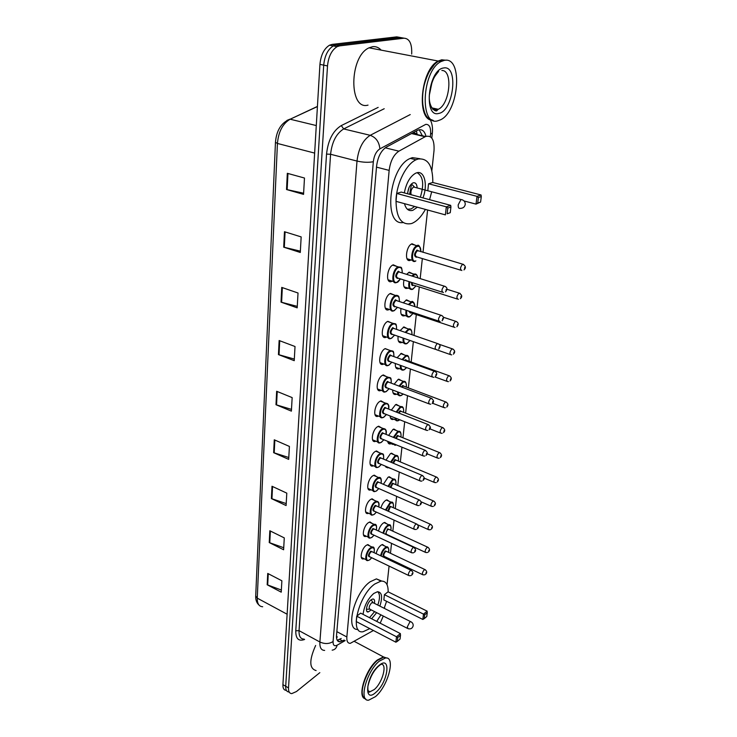 <?xml version="1.0" encoding="UTF-8"?>
<svg xmlns="http://www.w3.org/2000/svg" width="737" height="737" viewBox="0 0 737 737"><rect width="100%" height="100%" fill="white"/><g stroke="black" fill="none" stroke-linecap="round" stroke-linejoin="round"><path stroke-width="1.11" d="M364.106 558.747L363.424 558.932C359.103 559.927 361.554 548.346 366.335 545.297L367.929 544.588L370.048 546.099M366.363 536.269L365.681 536.462C361.204 537.577 363.617 525.601 368.509 522.607L370.002 521.953L372.231 523.491M368.675 513.293L368.003 513.505C363.341 514.73 365.727 502.348 370.739 499.41L372.111 498.811L374.46 500.377M368.224 489.073L370.37 490.022C365.543 491.386 367.883 478.571 373.023 475.687L374.267 475.153L376.736 476.738M370.536 465.047L372.802 466.014C367.791 467.516 370.085 454.241 375.354 451.422L376.469 450.952L379.067 452.564M372.904 440.468L375.29 441.454C370.094 443.112 372.332 429.349 377.731 426.603L378.717 426.198L381.444 427.819M375.326 415.336L377.832 416.331C372.452 418.146 374.626 403.867 380.172 401.214L381.011 400.864L383.876 402.503M377.814 389.615L380.449 390.619C374.875 392.6 376.976 377.777 382.669 375.216L383.36 374.94L386.354 376.579M383.12 364.299C377.362 366.464 379.389 351.061 385.23 348.601L388.896 350.038M385.866 337.353C379.905 339.702 381.849 323.69 387.846 321.35L391.494 322.852M388.675 309.752C382.521 312.304 384.364 295.648 390.527 293.427L394.148 294.993M391.55 281.479C385.211 284.242 386.953 266.895 393.282 264.813L396.856 266.444M385.11 491.303L383.48 490.593M383.387 484.292L388.012 477.281L389.228 476.756L391.522 478.249M385.773 466.982L387.855 467.866L385.414 466.171M385.958 460.137L390.453 453.642L391.55 453.172L393.963 454.683M388.252 443.038L390.444 443.941C388.943 444.218 388.031 443.342 387.69 441.334M388.602 435.42L392.941 429.459L393.917 429.054L396.451 430.574M390.785 418.561L393.088 419.473C391.301 419.795 390.306 418.625 390.113 415.963M391.338 410.131L395.493 404.742L396.34 404.392L398.984 405.921M380.9 507.922C381.932 504.495 383.507 501.989 385.626 500.414L386.953 499.833L389.145 501.307M376.137 553.644C377.022 549.949 378.643 547.13 381.001 545.205L382.54 544.505L384.521 545.942M378.486 531.027C379.454 527.462 381.057 524.799 383.286 523.049L384.723 522.404L386.805 523.86M393.383 393.53L395.806 394.452C393.724 394.811 392.683 393.337 392.674 390.02M394.157 384.244L398.109 379.444L398.809 379.159L401.582 380.707M396.045 367.92L398.579 368.85C396.211 369.246 395.124 367.45 395.336 363.479M397.086 357.749L401.343 353.336L404.235 354.893M401.416 342.659C398.754 343.064 397.648 340.955 398.1 336.321M400.117 330.618L403.922 326.915L406.944 328.472M404.327 315.851C401.361 316.256 400.246 313.815 400.974 308.508M403.286 302.824L406.575 299.858L409.717 301.415M407.303 288.397C404.033 288.793 402.918 286.002 403.95 280.014M406.603 274.348L409.284 272.156L412.545 273.694M410.362 260.281C404.208 263.035 405.93 245.78 412.057 243.772L415.447 245.301M336.477 636.105L337.242 636.888L336.56 638.122M416.433 130.9L417.078 134.051L413.466 132.494M397.483 368.933L397.529 368.472M400.163 342.742L400.219 342.235M402.909 315.924L402.964 315.39M405.719 288.471L405.783 287.909M408.602 260.345L408.667 259.765M380.181 623.18L383.286 616.058M431.854 170.689L434.029 150.532C434.535 139.643 431.698 134.972 425.535 136.52L398.901 151.168C393.632 154.733 390.38 161.136 389.154 170.394L346.851 636.971C346.583 641.236 347.735 643.364 350.315 643.337L373.429 630.504M384.493 608.449L384.64 607.076M387.054 584.736L389.072 566.08M389.716 560.12L389.836 559.061M390.463 553.275L391.531 543.353M392.849 531.174L394.046 520.119M395.29 508.594L396.617 496.36M397.787 485.517L399.251 472.048M400.348 461.924L401.941 447.184M402.955 437.796L404.696 421.73M405.626 413.116L407.515 395.668M408.353 387.874L410.398 368.979M411.154 362.033L413.356 341.646M414.028 335.427L416.285 314.607M417.068 307.366L419.279 286.923M420.173 278.595L422.338 258.576M423.02 252.349L427.598 210.008M392.231 281.156L391.679 281.423M407.976 288.084L407.506 288.314M411.025 259.949L410.398 260.262M319.83 672.66L296.44 691.546L291.769 693.609C289.457 693.443 288.37 691.546 288.508 687.907L327.504 65.934C328.472 56.509 331.678 50.088 337.113 46.661L339.665 45.86L404.079 38.195C409.579 38.591 412.112 43.898 411.679 54.087M288.508 687.907L285.707 686.276C285.578 689.906 286.665 691.813 288.987 691.988C286.665 691.813 285.578 689.906 285.707 686.276L323.709 65.151C324.667 55.745 327.864 49.342 333.308 45.924L335.869 45.123L400.421 37.523L403.231 38.038M425.995 136.327C424.53 130.725 421.776 128.699 417.713 130.219L386.326 147.124C381.011 150.661 377.759 157.055 376.57 166.295L336.523 635.469C336.275 639.716 337.454 641.835 340.052 641.835L344.179 640.057M419.16 129.74L422.393 135.783M341.24 638.482L337.205 640.241M286.214 690.366C283.892 690.191 282.796 688.284 282.916 684.655L285.707 686.276L323.709 65.151C324.667 55.745 327.864 49.342 333.308 45.924L335.869 45.123L400.421 37.523L404.079 38.195M282.916 684.655L319.941 64.368C320.871 54.989 324.068 48.596 329.522 45.197L332.083 44.395L396.773 36.859L400.421 37.523M281.737 287.402L298.024 293.004L297.186 307.845L281.018 302.133L281.737 287.402M284.464 231.722L301.166 236.909L300.291 252.478L283.708 247.171L284.464 231.722M287.319 173.306L304.473 178.032L303.552 194.375L286.527 189.52L287.319 173.306M274.275 439.805L289.411 446.429L288.683 459.372L273.648 452.675L274.275 439.805M271.999 486.254L286.794 493.145L286.094 505.545L271.4 498.581L271.999 486.254M269.825 530.76L284.279 537.89L283.616 549.765L269.245 542.57L269.825 530.76M267.734 573.432L281.875 580.784L281.239 592.17L267.181 584.763L267.734 573.432M279.139 340.522L295.021 346.51L294.229 360.679L278.448 354.598L279.139 340.522M276.651 391.273L292.156 397.602L291.391 411.135L275.988 404.724L276.651 391.273M291.493 409.385L275.988 404.724M294.312 359.057L278.448 354.598M281.359 590.042L267.181 584.763M283.727 547.72L269.245 542.57M286.205 503.583L271.4 498.581M288.793 457.511L273.648 452.675M303.616 193.214L286.527 189.52M300.374 251.151L283.708 247.171M297.269 306.362L281.018 302.133M364.732 698.639C357.141 696.115 365.911 668.966 377.27 660.039L383.433 656.907L386.639 658.03M365.801 699.1L363.074 696.594C359.398 689.749 367.975 668.146 377.427 660.426L383.802 657.1L386.851 658.077M379.315 661.135L385.469 657.984C395.953 656.28 388.123 686.11 375.465 696.631L368.73 700.15C358.357 701.817 366.565 671.177 379.315 661.135M362.475 694.54C360.467 686.442 368.675 667.538 377.224 660.499L377.436 660.324M316.109 670.569C309.208 668.597 309.052 660.232 315.648 645.474M369.808 628.615L363.065 631.738C349.154 634.465 358.55 595.183 374.709 584.045L380.955 581.115C385.82 580.82 388.215 584.395 388.159 591.857M386.593 601.3L384.152 608.274M380.937 614.861L376.708 621.392M357.998 629.407C344.723 630.881 354.313 592.576 370.14 581.788L376.404 578.886L381.702 581.06M363.065 614.372C364.207 605.851 367.772 598.886 373.751 593.478L377.482 591.719C381.996 592.143 382.789 596.942 379.859 606.109M384.41 594.676L383.848 599.927L422.826 619.448L423.508 614.133L384.41 594.676L388.086 591.82L427.092 611.13L423.508 614.133L424.705 614.851L424.217 618.647L426.778 616.491L427.267 612.705L424.705 614.851M376.653 612.668L371.632 618.785M356.726 616.178L356.22 621.54L395.88 642.203L396.515 636.777L356.726 616.178L360.651 613.129L400.338 633.562L396.515 636.777L397.768 637.505L397.317 641.383L400.044 639.08L400.504 635.211L397.768 637.505M400.504 635.211L400.338 633.562M395.88 642.203L397.317 641.383M427.267 612.705L427.092 611.13M422.826 619.448L424.217 618.647M377.648 591.7C380.034 593.902 380.089 598.361 377.805 605.068M374.608 611.627L369.513 617.689M374.424 603.363C374.93 600.452 374.396 598.997 372.802 598.988L371.116 599.78C366.98 602.7 364.631 612.65 368.224 611.95L371.227 609.904M373.272 602.774L371.605 602.82C369.034 605.952 368.518 608.117 370.066 609.306L407.423 628.366M431.928 120.242C416.073 119.283 420.928 69.112 438.193 61.042L441.703 59.798L445.728 60.231M368.03 105.115C348.767 110.845 349.071 56.454 369.053 47.813L372.701 46.671C375.916 46.32 378.726 47.472 381.149 50.134M443.084 60.066L444.918 60.268M433.301 120.463L428.998 118.777C420.458 113.056 420.33 87.528 429.183 71.904C432.048 66.689 435.217 63.106 438.699 61.134L442.209 59.89L445.986 60.231M444.475 60.323C463.343 56.454 458.893 112.098 440.376 119.855L437.925 120.757C419.436 127.105 421.684 70.872 440.975 61.576L444.475 60.323M431.965 82.572L429.404 94.852M424.457 111.987C420.707 99.652 422.227 86.34 429.035 72.042L434.305 64.644M438.865 61.171L441.924 60.158M425.396 209.4C421.472 216.503 417.078 221.128 412.213 223.274L411.495 223.551C401.158 225.55 395.99 217.47 396.009 199.303C396.976 182.564 406.363 164.102 416.009 159.791L418.082 159.035C427.948 157.921 432.868 165.751 432.822 182.509M431.541 192.385L429.57 199.672M402.992 222.583C382.89 225.872 389.044 166.599 410.343 158.391L412.416 157.635L419.915 158.704M417.382 207.208L412.849 210.321C408.795 211.436 406.004 209.216 404.475 203.661M404.318 192.901C406.28 182.96 410.048 176.401 415.64 173.213L416.672 172.827C424.521 170.146 428.059 185.18 422.927 197.894M480.588 202.058L481.307 196.53L478.424 197.525L477.705 203.071L480.588 202.058L476.019 204.121L477.014 196.355L481.049 194.973L432.739 182.49L428.547 183.771L427.81 190.625M396.746 193.463L395.999 201.339L445.388 214.882L446.318 206.839L396.746 193.463L401.278 192.081L450.694 205.347L446.318 206.839L447.81 208.046L447.138 213.794L450.261 212.698L450.933 206.968L447.81 208.046M477.705 203.071L476.019 204.121L464.08 200.971M478.424 197.525L477.014 196.355L428.547 183.771M450.261 212.698L447.138 213.794M450.933 206.968L450.694 205.347M481.307 196.53L481.049 194.973M417.133 172.716C423.204 176.272 424.272 184.434 420.339 197.203M414.673 206.461L411.163 208.93L407.441 209.29M417.133 187.815C416.856 184.066 415.567 182.398 413.254 182.813L412.858 182.96C409.79 184.886 408.058 188.497 407.653 193.794M407.727 192.468L409.026 187.576M411.412 183.964L414.341 186.876L413.595 187.005C411.292 188.865 410.472 191.436 411.135 194.725M409.625 194.319L411.412 184.757M336.846 631.646L346.851 636.971M376.496 167.124L389.154 170.394M385.239 147.815L398.901 151.168M411.504 133.554L425.102 136.741M430.325 136.649L430.601 134.07C430.961 127.455 429.349 124.221 425.756 124.369L379.887 148.856C376.294 151.232 374.11 155.516 373.318 161.725L333.078 641.531C332.977 645.299 334.331 646.515 337.15 645.179L345.174 640.591M304.63 639.449C298.642 641.66 295.684 638.767 295.767 630.771L326.537 154.097C328.076 140.214 332.995 130.707 341.286 125.585L378.164 107.381M339.665 45.86L332.083 44.395M327.504 65.934L319.941 64.368M324.658 650.412C321.203 650.366 319.618 647.565 319.886 642.001L299.047 630.66C298.835 636.188 300.503 639.007 304.022 639.117M333.078 641.531C329.144 644.018 324.75 644.175 319.886 642.001L357.003 161.062C358.523 148.579 362.926 139.993 370.204 135.313L343.682 128.929C336.33 133.498 331.963 141.937 330.581 154.263L299.047 630.66L295.767 630.771M379.887 148.856C379.187 141.909 375.962 137.395 370.204 135.313L410.242 114.567M384.207 108.735L343.682 128.929L341.286 125.585M373.318 161.725C368.601 162.647 363.166 162.426 357.003 161.062L330.581 154.263L326.537 154.097M337.15 645.179C336.45 648.145 334.791 649.804 332.157 650.154M430.288 119.735C432.186 123.549 432.877 127.989 432.343 133.047L430.601 134.07M338.154 641.337L338.624 641.07M339.6 639.412L342.548 640.997M286.997 120.38L289.936 119.173C281.276 122.738 276.449 130.449 275.463 142.305L277.425 143.448L257.259 598.149L255.711 595.966L275.454 142.352M317.426 106.423L290.157 119.219C282.768 123.53 278.522 131.601 277.425 143.448L314.644 153.093M287.126 614.225L257.259 598.149C257.185 603.658 259 606.523 262.694 606.754M317.417 106.57L290.157 119.219L316.284 125.557M277.223 391.513L276.559 404.926M274.837 440.044L274.201 452.887M272.543 486.512L271.944 498.792M270.359 531.018L269.779 542.791M268.259 573.699L267.697 584.994M279.719 340.743L279.028 354.792M282.335 287.605L281.608 302.317M285.081 231.915L284.316 247.337M287.955 173.481L287.154 189.676M378.689 666.101L380.863 664.313C387.708 663.217 382.577 682.748 374.295 689.537L369.965 691.785L368.224 691.269M378.827 665.612C391.513 654.318 388.307 681.983 375.934 692.301C363.157 704.332 366.013 676.022 378.827 665.612M409.772 622.129L407.275 626.975L408.132 628.725C410.776 629.324 412.462 628.339 413.171 625.768C413.291 623.834 412.444 622.47 410.647 621.669L409.772 622.129M411.357 622.01L372.507 602.396M441.868 70.485C453.237 70.07 449.856 104.378 438.294 109.288L436.58 109.914L432.591 109.168M443.646 67.979C458.948 64.745 453.55 111.324 438.718 113.424C423.213 118.252 428.142 69.527 443.646 67.979M462.578 199.902L461.003 199.506L458.23 204.766C458.055 207.447 458.672 208.672 460.1 208.424M380.596 555.772C381.388 552.216 382.918 549.489 385.202 547.6L386.639 546.937L381.886 544.698M388.491 552.345C389.191 548.162 388.206 546.78 385.543 548.171C383.341 550.032 381.895 552.658 381.204 556.057M384.548 556.536C382.429 556.288 382.669 554.417 385.258 550.944L386.851 551.571L385.598 551.516C383.608 553.929 383.249 555.597 384.502 556.518L422.476 574.602M424.927 574.759L423.066 574.878C421.886 573.994 422.283 572.299 424.245 569.802L425.396 569.775M426.004 572.75L425.903 573.552L426.004 572.75M385.534 558.121L386.179 557.319M382.991 533.118C383.876 529.691 385.387 527.121 387.533 525.417L388.887 524.808L384.069 522.607M390.868 530.262C391.531 526.089 390.536 524.67 387.883 526.006C385.82 527.655 384.392 530.124 383.599 533.404M385.506 534.288L387.588 528.834L389.191 529.498M389.145 529.47L387.938 529.415C385.912 531.865 385.552 533.56 386.87 534.491L425.277 552.28M427.663 552.474L425.903 552.575C424.669 551.663 425.056 549.949 427.055 547.407L428.206 547.407M428.842 550.392L428.741 551.202L428.842 550.392M385.46 509.967L389.928 502.763L391.172 502.201L392.738 502.708M393.3 507.701C393.917 503.537 392.913 502.081 390.278 503.343L386.068 510.244M387.717 510.99L389.974 506.236L391.577 506.936M391.531 506.918L390.324 506.826L388.445 511.312M430.463 529.691L428.805 529.765C427.515 528.844 427.893 527.093 429.929 524.523L431.081 524.551M431.735 527.535L431.633 528.365L431.735 527.535M388.003 486.3L392.36 479.603L393.503 479.096L395.152 479.612M395.787 484.651C396.359 480.487 395.336 479.004 392.72 480.192L388.611 486.567M390.168 487.249L392.406 483.15L394.019 483.887M393.973 483.859L392.766 483.739L390.813 487.535M433.31 506.402L431.771 506.457C430.426 505.518 430.786 503.739 432.877 501.114L434.01 501.178M434.701 504.163L434.59 505.011L434.701 504.163M392.646 469.248L390.352 468.271M390.628 462.099L394.857 455.927L395.889 455.484L397.621 455.991M398.33 461.076C398.855 456.922 397.814 455.402 395.216 456.525L391.246 462.366M392.757 463.002L394.903 459.547L396.515 460.312M396.46 460.293L395.262 460.146L393.392 463.269M436.221 482.578L434.812 482.615C433.393 481.657 433.752 479.842 435.88 477.18L437.013 477.272M437.723 480.257L437.612 481.123L437.723 480.257M396.184 444.927L395.041 445.314L392.554 443.324M393.328 437.345L397.409 431.716L400.145 431.845M400.928 436.977C401.407 432.822 400.357 431.274 397.768 432.324L393.963 437.603M393.383 443.665L396.147 444.807M395.483 438.22L397.446 435.42L399.067 436.221M399.003 436.193L397.814 436.018L396.11 438.478M439.188 458.211L437.916 458.221C436.442 457.244 436.792 455.402 438.957 452.693L440.081 452.813M440.827 455.798L440.708 456.691L440.827 455.798M398.735 420.468L397.731 420.799C396.165 421.113 395.244 420.136 394.986 417.888M396.128 412.011L400.016 406.962L402.724 407.137M403.581 412.324C404.005 408.178 402.946 406.594 400.384 407.579L396.773 412.259M395.741 418.183C396.174 420.394 397.28 421.048 399.058 420.154L399.666 419.74M398.339 412.877L400.053 410.739L401.665 411.568M401.61 411.55L400.421 411.347L398.975 413.125M442.218 433.273L441.095 433.273C439.556 432.269 439.888 430.399 442.108 427.644L443.223 427.792M443.996 430.777L443.877 431.698L443.996 430.777M401.352 395.447L400.495 395.732C398.634 396.082 397.658 394.802 397.575 391.891M399.021 386.077L402.688 381.637L405.359 381.867M406.29 387.1C406.677 382.964 405.59 381.351 403.056 382.254L399.675 386.326M398.293 392.158C398.524 395.05 399.666 396.036 401.702 395.124L401.232 395.428M401.333 386.953L402.715 385.488L404.327 386.363M404.272 386.335L403.36 385.995L402.006 387.201M445.314 407.745L444.347 407.736C442.744 406.713 443.066 404.797 445.323 401.997L446.438 402.172M447.239 405.175L447.119 406.105L447.239 405.175M401.702 395.124L403.102 393.991M404.033 369.854L403.323 370.075C401.177 370.462 400.163 368.859 400.292 365.294M402.024 359.536L405.94 355.501L400.679 353.622M409.063 361.287C409.394 357.159 408.307 355.52 405.792 356.349L402.697 359.776M400.992 365.543C400.992 369.071 402.126 370.398 404.401 369.523L406.52 367.57M404.521 360.439L405.442 359.656L407.054 360.559M406.99 360.531L405.258 360.706M448.474 381.609L447.681 381.591C446.005 380.541 446.318 378.597 448.621 375.741L449.727 375.944M450.556 378.947L450.436 379.905L450.556 378.947M406.769 343.654L406.216 343.829C403.775 344.225 402.743 342.309 403.111 338.071M405.138 332.35L408.602 329.034C410.104 328.619 411.126 329.338 411.642 331.208M411.928 334.699C412.149 330.692 411.034 329.07 408.593 329.826L405.838 332.59M403.812 338.311C403.544 342.456 404.668 344.124 407.165 343.313L409.947 340.457M408.003 333.345L409.781 333.953M407.874 339.739L405.903 339.048M451.707 354.847L451.09 354.819C449.349 353.751 449.653 351.761 452.002 348.859L453.089 349.089M453.964 352.102L453.835 353.078L453.964 352.102M406.852 339.379L407.791 339.711M409.569 316.836L409.182 316.956C406.446 317.361 405.396 315.104 406.05 310.194M408.39 304.501L411.32 301.94C412.877 301.479 413.936 302.207 414.498 304.132M414.876 306.647C414.747 303.312 413.604 301.986 411.458 302.677L409.127 304.75M406.741 310.434C406.198 315.169 407.275 317.186 410.002 316.477L412.913 313.474M410.795 312.774L410.362 313.05L408.63 311.06M455.015 327.421L454.591 327.394C452.776 326.298 453.062 324.271 455.466 321.323L456.535 321.572M457.447 324.593L457.318 325.597L457.447 324.593M409.376 311.309L410.73 312.746L453.605 327.071M412.434 289.374L412.213 289.438C409.173 289.825 408.132 287.227 409.09 281.645M411.808 275.979L414.102 274.182L416.497 274.643M417.768 277.84C417.345 275.269 416.221 274.275 414.387 274.873L412.6 276.228M409.79 281.866C408.924 287.19 409.956 289.567 412.895 289.005L415.944 285.864M413.779 285.173L413.273 285.486C411.937 285.799 411.384 284.786 411.615 282.446M458.396 299.314L458.174 299.296C456.286 298.172 456.562 296.108 459.004 293.096L460.063 293.372M461.012 296.412L460.883 297.444L461.012 296.412M412.324 282.676C412.176 284.528 412.637 285.357 413.697 285.155L457.152 298.973M415.373 261.248L415.327 261.267C409.579 263.864 411.237 247.65 416.958 245.753L419.436 246.195M420.818 251.695C420.938 247.632 419.795 245.863 417.391 246.388C412.02 248.093 410.454 263.385 415.871 260.87M416.829 256.909L416.248 257.268C413.807 255.896 414.065 253.482 417.013 250.027L418.598 251.041M418.515 251.004L417.4 250.681C414.885 253.648 414.664 255.711 416.746 256.891L460.782 270.184M461.859 270.507L461.841 270.497C459.879 269.355 460.146 267.245 462.633 264.178L463.684 264.472M464.678 267.522L464.54 268.581L464.678 267.522M369.633 559.88L367.855 560.553C363.82 561.502 366.132 550.622 370.6 547.748L372.093 547.075L373.604 547.6M374.064 552.658C374.783 548.346 373.742 546.909 370.951 548.337C365.874 551.7 364.732 563.602 369.836 559.632L371.688 557.734M369.983 556.914C367.763 556.647 367.993 554.731 370.674 551.175L372.36 551.838M372.314 551.82L371.024 551.764C368.961 554.242 368.601 555.947 369.928 556.886L408.482 575.404M410.979 575.597L409.118 575.708C407.874 574.805 408.261 573.073 410.297 570.502L411.513 570.493M412.011 574.353L412.103 573.533L412.011 574.353M371.826 537.43L370.158 538.047C365.967 539.106 368.26 527.858 372.83 525.03L374.221 524.412L375.824 524.947M376.349 530.041C377.022 525.739 375.971 524.265 373.189 525.628C368.067 528.89 366.906 541.05 372.047 537.172L374 535.173M372.249 534.353C369.965 534.076 370.186 532.132 372.904 528.53L374.599 529.23M374.543 529.203L373.263 529.12C371.153 531.644 370.803 533.376 372.194 534.325L411.2 552.538M413.632 552.759L411.872 552.851C410.564 551.93 410.951 550.171 413.024 547.563L414.24 547.582M414.756 551.451L414.857 550.622L414.756 551.451M374.074 514.481L372.517 515.043C368.168 516.213 370.425 504.587 375.115 501.805L376.395 501.243L378.09 501.786M378.68 506.927C379.306 502.625 378.238 501.114 375.474 502.413C370.306 505.564 369.117 518 374.313 514.205L376.367 512.114M374.571 511.294C372.213 510.999 372.415 509.027 375.179 505.37L376.883 506.116M376.828 506.089L375.538 505.978C373.392 508.53 373.051 510.299 374.516 511.266L413.973 529.157M416.341 529.406L414.691 529.479C413.319 528.54 413.697 526.743 415.815 524.099L417.031 524.145M417.557 528.042L417.667 527.185L417.557 528.042M376.358 491.017L374.94 491.524C370.425 492.813 372.646 480.782 377.445 478.055L378.615 477.548L380.403 478.101M381.066 483.279C381.646 478.986 380.559 477.447 377.814 478.663C372.6 481.703 371.384 494.426 376.625 490.731L378.79 488.53M376.939 487.719L376.92 487.728C374.507 487.397 374.709 485.379 377.51 481.694L379.214 482.477M379.159 482.449L377.878 482.302C375.686 484.909 375.354 486.706 376.883 487.691L416.82 505.232M419.095 505.518L417.575 505.564C416.138 504.615 416.497 502.781 418.671 500.091L419.878 500.174M420.431 504.09L420.541 503.214L420.431 504.09M378.707 467.018L377.418 467.47C372.738 468.898 374.912 456.424 379.831 453.771L380.882 453.319L382.761 453.863M383.507 459.105C384.032 454.812 382.936 453.237 380.2 454.379C374.949 457.299 373.705 470.317 378.984 466.724L381.269 464.411M379.371 463.601L379.288 463.656C376.865 463.214 377.068 461.159 379.896 457.484L381.609 458.303M381.545 458.276L380.264 458.101C378.026 460.745 377.703 462.569 379.306 463.573L419.722 480.754M421.914 481.068L420.523 481.095C419.021 480.128 419.371 478.267 421.592 475.522L422.789 475.641M423.37 479.575L423.48 478.682L423.37 479.575M381.103 442.476L379.951 442.863C375.105 444.429 377.224 431.504 382.273 428.916L385.175 429.072M385.995 434.36C386.474 430.076 385.359 428.464 382.65 429.542C377.353 432.333 376.073 445.645 381.407 442.163L383.802 439.74M381.849 438.939L381.711 439.022C379.269 438.478 379.481 436.378 382.337 432.711L384.051 433.568M383.986 433.54L382.706 433.328C380.421 436.028 380.117 437.889 381.784 438.911L422.706 455.706M424.788 456.046L423.545 456.056C421.969 455.061 422.319 453.172 424.576 450.381L425.774 450.528M426.382 454.48L426.493 453.568L426.382 454.48M383.544 417.363L382.558 417.686C377.528 419.408 379.592 405.995 384.778 403.489L387.644 403.701M388.546 409.035C388.97 404.76 387.837 403.121 385.156 404.116C379.804 406.769 378.505 420.403 383.876 417.041L386.4 414.489M384.401 413.697L384.198 413.825C381.738 413.162 381.95 411.016 384.834 407.358L386.547 408.252M386.474 408.224L385.211 407.985C382.872 410.73 382.577 412.628 384.327 413.669L425.756 430.058M427.727 430.417L426.64 430.408C425 429.404 425.332 427.478 427.635 424.632L428.823 424.807M429.459 428.796L429.57 427.856L429.459 428.796M386.05 391.651L385.221 391.927C380.016 393.798 382.015 379.877 387.33 377.455L390.168 377.731M386.52 391.264L385.939 391.623M391.154 383.111C391.522 378.846 390.38 377.178 387.717 378.09C382.319 380.605 380.992 394.562 386.409 391.319L389.053 388.648M386.999 387.865L386.732 388.031C384.253 387.257 384.474 385.055 387.386 381.416L389.099 382.337M389.025 382.31L387.773 382.052C385.387 384.843 385.11 386.768 386.934 387.837L428.879 403.802M430.721 404.171L429.818 404.152C428.096 403.121 428.409 401.158 430.767 398.266L431.946 398.468M432.619 402.485L432.73 401.527L432.619 402.485M388.62 365.34L387.948 365.552C382.558 367.597 384.493 353.124 389.947 350.803L390.453 350.6C393.54 351.429 393.705 349.946 393.899 356.597M393.825 356.57C394.138 352.314 392.978 350.609 390.334 351.448C384.898 353.815 383.535 368.113 389.007 364.99L391.78 362.18M389.67 361.416L389.339 361.618C386.833 360.725 387.063 358.468 390.002 354.847L391.716 355.805M391.633 355.778L390.389 355.492C387.957 358.329 387.69 360.301 389.597 361.388L432.085 376.902M433.789 377.289L433.061 377.261C431.265 376.202 431.578 374.203 433.982 371.255L435.152 371.485M435.843 375.529L435.963 374.543L435.843 375.529M391.236 338.384L390.739 338.541C385.175 340.761 387.026 325.726 392.637 323.506L395.382 323.884M396.552 329.384C396.81 325.137 395.64 323.396 393.024 324.151C387.542 326.371 386.142 341.01 391.66 338.025L394.571 335.086M392.397 334.331L392.001 334.58C389.477 333.557 389.707 331.245 392.683 327.643L394.387 328.628M394.304 328.601L393.07 328.287C390.592 331.189 390.343 333.188 392.324 334.303L435.364 349.338M436.93 349.725L436.396 349.697C434.517 348.619 434.812 346.574 437.271 343.58L438.423 343.838M439.16 347.91L439.28 346.906L439.16 347.91M393.927 310.784L393.604 310.876C387.855 313.289 389.624 297.637 395.382 295.537L395.576 295.463C397.28 294.947 398.431 295.749 399.039 297.859M399.353 301.525C399.546 297.297 398.358 295.519 395.778 296.2C390.242 298.245 388.804 313.253 394.378 310.415L397.427 307.32M395.198 306.583L394.728 306.878C392.185 305.717 392.425 303.349 395.428 299.766L397.123 300.788M397.04 300.76L395.824 300.42C393.291 303.377 393.051 305.422 395.124 306.555L438.736 321.092M440.136 321.47L439.805 321.452C437.852 320.346 438.137 318.255 440.643 315.206L441.785 315.491M442.55 319.6L442.679 318.568L442.55 319.6M396.681 282.492L396.543 282.538C390.61 285.145 392.287 268.848 398.201 266.877L400.845 267.356M402.209 272.966C402.356 268.756 401.149 266.951 398.597 267.54C393.014 269.42 391.54 284.804 397.16 282.114L400.348 278.881M398.072 278.153L397.519 278.485C394.968 277.195 395.207 274.763 398.238 271.207L399.933 272.257M399.841 272.229L398.643 271.87C396.055 274.873 395.833 276.965 397.989 278.125L442.191 292.138M443.434 292.497L443.305 292.488C441.279 291.355 441.537 289.226 444.098 286.113L445.222 286.426M446.032 290.581L446.161 289.512L446.032 290.581M363.424 558.932L361.609 558.056M365.681 536.462L363.765 535.569M368.003 513.505L365.967 512.574M411.919 133.333L425.535 136.52M365.488 536.49L363.875 535.735M337.113 46.661L329.522 45.197M431.808 138.049L432.343 133.047M337.26 640.333L340.052 641.835M258.936 604.985C256.633 602.93 255.555 599.927 255.711 595.966M383.433 656.907L354.497 641.485M385.469 657.984L383.802 657.1M378.145 666.589C373.346 671.121 369.937 677.681 367.91 686.258C367.523 694.503 370.029 691.628 369.965 691.785L368.003 690.689M380.955 581.115L376.404 578.886M368.224 611.95L366.814 611.231M372.959 602.47L371.126 599.771M369.513 609.167L366.418 609.259M431.642 107.842L438.294 109.288L437.244 110.181C436.691 112.899 427.773 108.505 429.487 93.728C430.869 85.151 432.84 79.099 435.383 75.579L438.635 71.332M440.975 61.576L438.699 61.134M438.193 61.042L369.053 47.813M416.009 159.791L410.343 158.391M460.275 208.359C463.011 208.341 464.669 207.042 465.24 204.471C465.277 201.68 463.859 200.022 461.003 199.506L413.595 187.005M386.704 551.497L424.807 569.508C427.027 571.018 427.303 572.603 425.645 574.261M385.589 558.149L386.225 557.338M388.537 552.363C389.551 548.724 387.634 546.099 386.639 546.937M389.044 529.424L427.589 547.14C429.864 548.66 430.159 550.263 428.455 551.958M390.923 530.29C391.218 526.034 390.536 524.21 388.887 524.808M391.43 506.863L430.426 524.274C432.766 525.776 433.07 527.406 431.338 529.148M428.142 529.47L417.768 524.808M393.355 507.729C393.669 503.38 392.941 501.538 391.172 502.201L386.299 500.036M393.862 483.813L433.319 500.893C435.733 502.385 436.055 504.025 434.277 505.831M431.071 506.153L421.113 501.805M395.843 484.67C396.248 480.533 395.474 478.672 393.503 479.096L388.574 476.977M396.349 460.247L436.286 476.986C438.773 478.506 439.105 480.174 437.281 481.989M434.075 482.302L424.143 478.11M390.463 468.465L385.469 466.337M398.385 461.104C398.745 456.885 397.906 455.015 395.889 455.484L390.886 453.402M398.892 436.147L439.316 452.527C441.868 454.075 442.218 455.77 440.358 457.603M437.133 457.907L427.036 453.78M392.996 444.475L387.948 442.403M400.983 436.995C401.287 432.711 400.394 430.823 398.321 431.329L393.263 429.293M401.499 411.504L442.421 427.497C445.056 429.017 445.415 430.74 443.499 432.647M440.275 432.951L429.837 428.833M395.585 419.952L390.472 417.925M403.646 412.342C403.95 405.12 401.168 406.824 400.808 406.631L395.677 404.641M399.003 420.32L399.758 419.777M404.152 386.289L445.59 401.877C448.308 403.369 448.686 405.11 446.714 407.11M443.49 407.404L432.508 403.24M398.238 394.866L393.061 392.885M406.354 387.118C406.575 379.795 403.719 381.526 403.342 381.361L398.155 379.426M401.637 395.299L403.185 394.019M406.879 360.494L448.842 375.649C451.652 377.141 452.039 378.91 450.012 380.974M446.779 381.259L435.042 376.985M400.965 369.209L395.714 367.284M404.337 369.698L406.594 367.597M409.136 361.305C409.247 356.782 408.178 354.847 405.94 355.501M450.15 354.488L436.479 349.707M403.747 342.963L398.431 341.084M412.001 334.718C411.974 330.222 410.841 328.324 408.602 329.034L403.268 327.21M453.375 354.202C455.457 352.056 455.051 350.25 452.168 348.785L438.994 344.234M407.1 343.506L410.012 340.485M406.612 316.09L401.214 314.275M414.968 306.675C413.641 301.995 412.425 300.42 411.32 301.94L405.912 300.162M456.82 326.786C458.985 324.289 458.561 322.456 455.567 321.268L443.223 317.196M409.929 316.68L412.978 313.501M409.542 288.582L404.069 286.831M417.879 277.877C417.151 274.708 415.898 273.482 414.102 274.182L408.62 272.469M460.349 298.697C462.541 296.725 462.108 294.846 459.059 293.077L446.843 289.236M412.821 289.226L416.018 285.892M411.393 244.104L417.004 245.734C418.607 244.122 419.906 246.121 420.901 251.722M463.969 269.917C466.226 267.798 465.784 265.882 462.661 264.178L418.257 250.755M412.545 260.419L407.008 258.724M367.256 544.781L372.093 547.075C374.046 546.458 374.718 548.328 374.12 552.676M371.734 557.752L369.799 559.77M372.203 551.764L410.887 570.208C413.245 571.801 413.531 573.432 411.743 575.081M366.16 559.742L361.333 557.402M369.329 522.155L374.221 524.412C376.238 523.767 376.966 525.656 376.404 530.069M374.055 535.191L372.01 537.31M374.433 529.157L413.577 547.287C415.972 549.139 416.267 550.779 414.47 552.225M368.371 537.209L363.479 534.915M371.439 499.023L376.395 501.243C378.809 501.501 379.592 503.408 378.744 506.945M376.423 512.132L374.267 514.352M376.718 506.043L416.322 523.85C418.791 525.684 419.113 527.351 417.262 528.844M370.628 514.177L365.672 511.92M373.595 475.374L378.615 477.548C380.826 476.885 381.665 478.81 381.13 483.306M378.846 488.548L376.579 490.888M379.048 482.403L419.132 499.87C421.684 501.704 422.015 503.399 420.118 504.928M372.94 490.639L367.929 488.419M375.796 451.191L380.882 453.319C383.369 454.176 383.885 453.006 383.572 459.123M381.324 464.439L378.938 466.88M381.434 458.23L421.997 475.328C424.641 477.161 424.982 478.866 423.038 480.46M375.308 466.567L370.232 464.393M378.044 426.447L383.194 428.529C385.939 428.796 386.897 430.749 386.068 434.388M383.866 439.759L381.351 442.329M383.866 433.494L424.945 450.206C427.672 452.011 428.031 453.752 426.023 455.42M377.731 441.942L372.59 439.823M380.338 401.131L385.562 403.157C388.417 403.425 389.44 405.396 388.62 409.063M386.464 414.516L383.83 417.206M386.363 408.178L427.948 424.484C430.749 426.437 431.127 428.206 429.081 429.782M380.209 416.755L375.004 414.682M382.687 375.207L387.975 377.187C390.96 378.109 391.135 376.533 391.227 383.139M389.127 388.666L386.354 391.504M388.915 382.273L431.025 398.146C433.918 400.117 434.305 401.914 432.204 403.526M382.761 390.978L377.482 388.961M391.854 362.208L388.943 365.183M391.522 355.741L434.185 371.162C438.423 372.839 436.322 375.28 435.41 376.635M390.453 350.6L385.082 348.675M385.368 364.603L380.016 362.632M387.542 321.498L392.978 323.368C396.128 324.151 396.303 322.548 396.635 329.411M394.636 335.114L391.596 338.228M394.194 328.564L437.41 343.516C441.776 345.146 439.648 347.698 438.69 349.08M388.04 337.592L382.623 335.685M390.057 293.658L395.576 295.463C398.91 296.265 398.92 294.514 399.426 301.553M397.501 307.347L394.304 310.627M396.93 300.724L440.726 315.169C445.268 316.753 443.001 319.517 442.043 320.844M390.794 309.927L385.294 308.084M392.637 265.127L398.229 266.868C401.656 267.605 401.647 265.827 402.291 272.994M400.431 278.899C398.57 281.47 397.455 282.621 397.086 282.335M399.721 272.193L444.125 286.103C448.796 287.66 446.493 290.553 445.489 291.889M393.613 281.598L388.04 279.811"/></g></svg>
